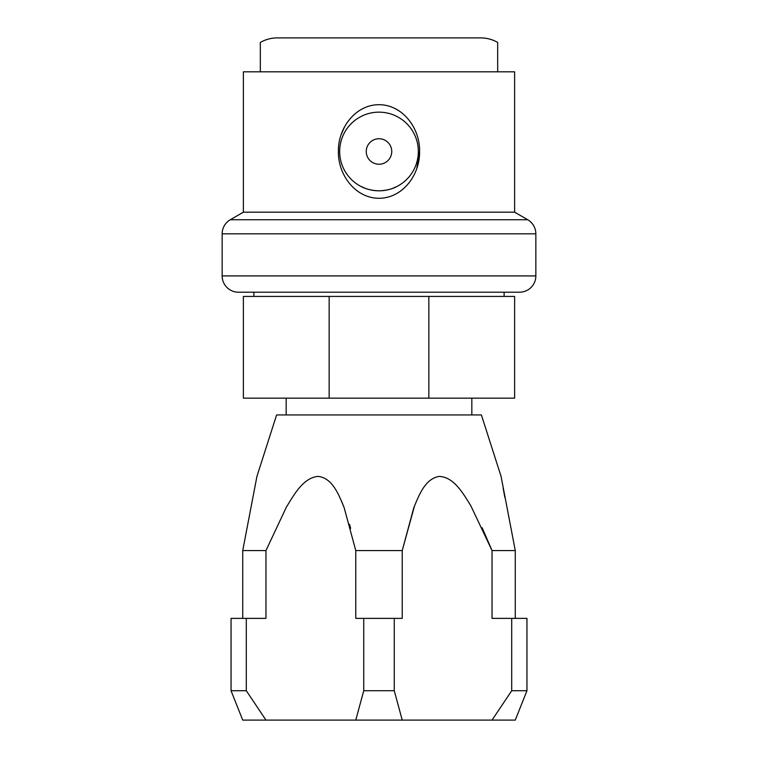 <?xml version="1.0" encoding="UTF-8"?>
<svg xmlns="http://www.w3.org/2000/svg" width="758" height="758" viewBox="0 0 758 758"><rect width="100%" height="100%" fill="white"/><g stroke="black" fill="none" stroke-linecap="round" stroke-linejoin="round"><path stroke-width="1.14" d="M397.779 110.062L394.151 108.11M355.331 113.548L352.423 116.22M344.587 126.794L341.223 134.479M260.326 71.811L243.375 71.811L243.375 212.183L514.625 212.183L514.625 71.811L497.674 71.811L497.674 42.439L497.674 71.811L260.326 71.811L260.326 42.439A33.911 33.911 0 0 1 277.276 37.9L480.724 37.9A33.911 33.911 0 0 1 497.674 42.439M400.12 191.386L404.185 188.088M405.843 186.487L408.695 183.275M416.796 168.418L419.581 151.486C420.121 174.198 403.209 198.122 379.095 198.274C354.962 198.293 337.831 174.226 338.419 151.486C337.822 128.803 354.952 104.718 378.953 104.699C403.104 104.699 420.169 128.822 419.581 151.486M339.669 151.486A39.331 39.331 0 0 1 379 112.156A39.331 39.331 0 0 1 418.331 151.486A39.331 39.331 0 0 1 379 190.817A39.331 39.331 0 0 1 339.669 151.486M391.753 151.486A12.753 12.753 0 0 0 379 138.742A12.753 12.753 0 0 0 366.247 151.486A12.753 12.753 0 0 0 379 164.24A12.753 12.753 0 0 0 391.753 151.486M243.375 212.183L230.29 219.735L527.71 219.735L514.625 212.183M230.29 219.735A16.278 16.278 0 0 0 222.151 233.834L222.151 275.921A16.278 16.278 0 0 0 238.419 292.2L519.581 292.2A16.278 16.278 0 0 0 535.849 275.921L535.849 233.834A16.278 16.278 0 0 0 527.71 219.735M260.326 42.439L260.326 54.159M504.117 296.435L504.117 292.2M253.883 296.435L253.883 292.2M428.848 296.435L243.375 296.435L243.375 398.168L428.848 398.168L428.848 296.435L514.625 296.435L514.625 398.168L428.848 398.168M329.152 296.435L329.152 398.168M471.836 414.939L471.836 398.168M286.164 414.939L286.164 398.168M256.934 476.394L242.731 550.564L256.934 476.394L276.604 414.939L481.396 414.939L501.066 476.394L515.269 550.564L492.037 550.564L492.037 618.376L511.697 618.376L511.697 690.737L526.952 690.737L526.952 618.376L511.697 618.376M246.303 618.376L231.048 618.376L231.048 690.737L242.731 720.1L265.963 720.1L246.303 690.737L246.303 618.376L265.963 618.376L265.963 550.564L242.731 550.564L242.731 618.376M265.963 550.564L286.316 507.273C294.085 494.472 303.427 477.625 318.18 476.394C332.658 478.109 338.864 494.908 344.151 507.642L355.767 550.564L355.767 618.376L363.736 618.376L363.736 690.737L394.264 690.737L394.264 618.376L402.233 618.376L402.233 550.564L355.767 550.564M414.522 505.889L402.233 550.564L413.745 507.926C418.975 495.182 425.02 478.99 438.929 476.441C453.559 476.611 463.138 493.316 470.784 505.7L492.037 550.564L482.126 527.767M265.963 720.1L492.037 720.1L511.697 690.737M492.037 720.1L515.269 720.1L526.952 690.737M355.767 720.1L363.736 690.737M515.269 618.376L515.269 550.564M503.141 488.133L504.819 497.352M402.233 720.1L394.264 690.737M231.048 690.737L246.303 690.737M350.651 528.383L349.533 524.28M344.075 507.443L341.394 500.82M394.264 618.376L363.736 618.376M395.941 186.98L393.222 188.155C400.707 184.393 391.952 190.599 379 190.817C366.019 190.59 357.302 184.393 364.778 188.155M222.151 233.834L535.849 233.834M222.151 275.921L535.849 275.921"/></g></svg>
